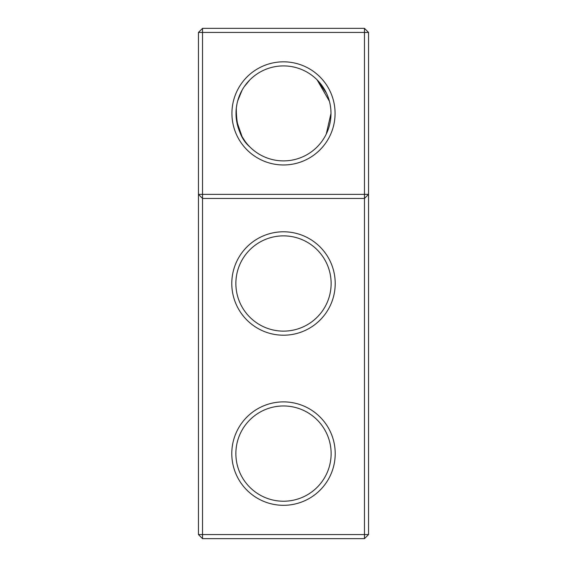 <?xml version="1.0" encoding="UTF-8"?>
<svg xmlns="http://www.w3.org/2000/svg" width="567" height="567" viewBox="0 0 567 567"><rect width="100%" height="100%" fill="white"/><g stroke="black" fill="none" stroke-linecap="round" stroke-linejoin="round"><path stroke-width="0.85" d="M198.45 534.568L198.45 32.432L202.532 28.35L364.468 28.35L368.55 32.432L368.55 534.568L364.468 538.65L202.532 538.65L198.45 534.568L202.532 534.568L202.532 198.45L198.45 194.368L368.55 194.368L364.468 198.45L364.468 28.35M202.532 538.65L202.532 534.568L364.468 534.568L364.468 198.45L202.532 198.45L202.532 32.432L198.45 32.432M368.55 32.432L202.532 32.432L202.532 28.35M364.468 538.65L364.468 534.568L368.55 534.568M236.319 108.006C236.113 126.2 240.649 139.191 249.919 146.981L248.197 145.166M245.015 141.233L242.265 136.959M242.017 136.519L236.595 120.821M236.134 116.816L236.014 114.158M335.076 113.4A51.576 51.576 0 0 1 257.716 158.065A51.576 51.576 0 0 1 257.716 68.735A51.576 51.576 0 0 1 335.076 113.4M283.5 335.21A51.71 51.71 0 0 0 328.286 257.645A51.71 51.71 0 0 0 238.714 257.645A51.71 51.71 0 0 0 283.5 335.21M283.5 505.31A51.71 51.71 0 0 0 328.286 427.745A51.71 51.71 0 0 0 238.714 427.745A51.71 51.71 0 0 0 283.5 505.31M236.319 107.964L237.013 103.676M237.651 101.011L242.123 90.089M244.179 86.772L249.919 79.819M283.5 331.128A47.628 47.628 0 0 0 324.749 259.686A47.628 47.628 0 0 0 242.251 259.686A47.628 47.628 0 0 0 283.5 331.128M283.5 501.228A47.628 47.628 0 0 0 324.749 429.786A47.628 47.628 0 0 0 242.251 429.786A47.628 47.628 0 0 0 283.5 501.228M326.464 93.158L317.081 79.819L329.413 101.245M330.866 109.984L330.993 113.265M330.993 113.4A47.493 47.493 0 0 1 259.757 154.529A47.493 47.493 0 0 1 259.757 72.271A47.493 47.493 0 0 1 330.993 113.4L326.273 134.039"/></g></svg>

